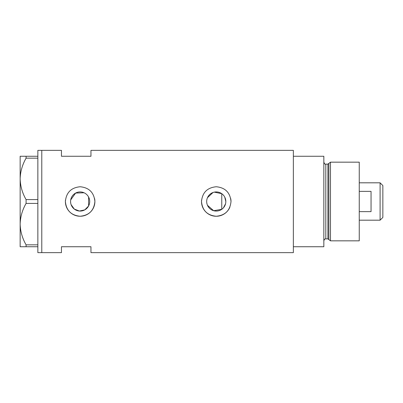 <?xml version="1.0" encoding="UTF-8"?>
<svg xmlns="http://www.w3.org/2000/svg" width="403" height="403" viewBox="0 0 403 403"><rect width="100%" height="100%" fill="white"/><g stroke="black" fill="none" stroke-linecap="round" stroke-linejoin="round"><path stroke-width="0.6" d="M214.275 192.135L221.761 193.677L221.761 209.323L213.645 210.709L207.48 205.318M207.041 204.094L206.774 202.81M89.426 203.807L89.078 204.92M223.453 207.802L225.549 203.772M225.821 201.5A9.571 9.571 0 0 0 216.25 191.929A9.571 9.571 0 0 0 206.684 201.5A9.571 9.571 0 0 0 216.25 211.071A9.571 9.571 0 0 0 225.821 201.5L224.743 197.082M70.57 201.5A9.571 9.571 0 0 0 80.142 211.071A9.571 9.571 0 0 0 89.708 201.5A9.571 9.571 0 0 0 80.142 191.929A9.571 9.571 0 0 0 70.57 201.5L70.706 203.092M71.099 204.633L74.288 209.071L79.401 211.041L84.776 209.872L88.6 205.978L88.6 197.022M65.462 200.049A14.75 14.75 0 0 0 65.387 201.5C66.258 210.467 71.175 215.383 80.137 216.25C89.098 215.388 94.02 210.472 94.891 201.5C94.02 192.533 89.103 187.617 80.147 186.75C71.175 187.617 66.253 192.533 65.387 201.5A14.75 14.75 0 0 0 80.142 216.25A14.75 14.75 0 0 0 94.609 198.608M201.571 200.049A14.75 14.75 0 0 0 201.5 201.5C202.371 210.467 207.288 215.383 216.25 216.25C225.212 215.388 230.128 210.472 231.005 201.5C230.128 192.533 225.217 187.617 216.26 186.75C207.288 187.617 202.366 192.533 201.5 201.5A14.75 14.75 0 0 0 229.871 207.172M37.852 246.737L26.084 246.737L26.084 244.833L37.852 244.833L37.852 252.641L41.786 252.641L41.786 150.359L61.458 150.359L61.458 156.263L90.957 156.263L90.957 150.359L293.354 150.359L293.354 246.737L323.841 246.737L323.841 156.263L293.354 156.263L293.354 252.641L90.957 252.641L90.957 246.737L61.458 246.737L61.458 252.641L41.786 252.641L41.786 150.359L37.852 150.359L37.852 158.167L26.084 158.167L26.084 156.263L20.15 156.263L20.15 178.882C20.346 171.658 22.321 164.751 26.084 158.167M84.071 192.775L75.613 193.067L70.706 199.913M231.005 201.5A14.75 14.75 0 0 0 230.718 198.608M89.078 198.075L89.426 199.193M207.48 197.677L213.021 192.493M37.852 199.591L37.852 203.409L26.084 203.409L26.084 199.591L37.852 199.591L37.852 158.167M37.852 244.833L37.852 203.409M26.084 244.833C22.346 238.349 20.372 231.448 20.15 224.118L20.15 246.737L26.084 246.737M26.084 199.591C22.346 193.113 20.372 186.206 20.15 178.882L20.15 224.118C20.346 216.895 22.321 209.988 26.084 203.409M26.084 156.263L37.852 156.263M327.916 238.873L325.81 238.873L325.81 164.127L327.916 164.127L327.916 238.873L328.863 239.599L328.863 163.401L330.48 162.162L330.48 240.838L359.249 240.838L359.249 162.162L330.48 162.162M380.094 182.816L382.85 185.566L382.85 217.434L380.094 220.184L380.094 182.816L359.249 182.816M359.249 211.63L371.047 211.63L371.047 191.37L359.249 191.37M325.81 238.873C325.271 239.206 324.747 238.198 323.841 240.838M325.81 164.127C325.105 164.444 324.45 163.789 323.841 162.162M327.916 164.127L328.863 163.401M328.863 239.599L330.48 240.838M380.094 220.184L359.249 220.184"/></g></svg>
